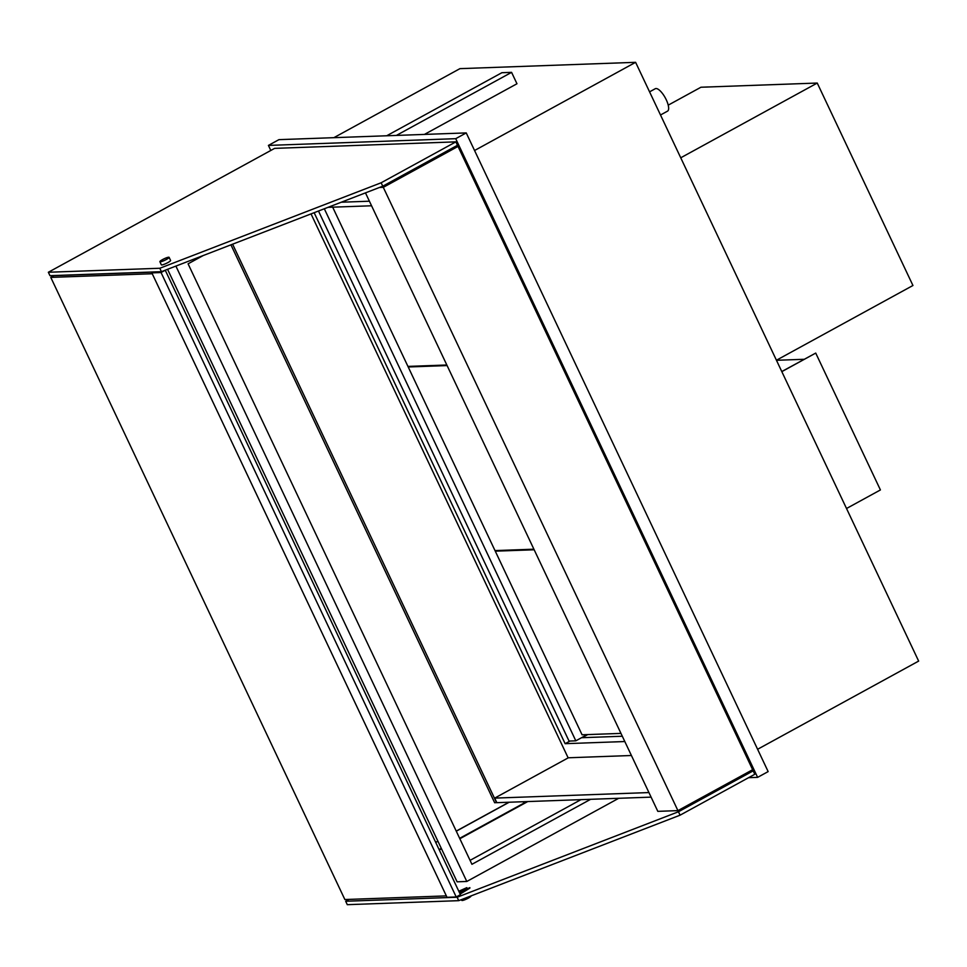 <?xml version="1.0" encoding="UTF-8"?>
<svg xmlns="http://www.w3.org/2000/svg" width="967" height="967" viewBox="0 0 967 967"><rect width="100%" height="100%" fill="white"/><g stroke="black" fill="none" stroke-linecap="round" stroke-linejoin="round"><path stroke-width="1.45" d="M757.596 749.28L918.65 661.09L635.609 62.323L459.941 68.645L333.869 137.677M474.555 150.514L635.609 62.323M582.074 737.688L587.743 734.582M365.466 192.868L657.814 811.349L677.927 810.624L383.295 187.332L458.02 146.428L455.215 146.525M383.295 187.332L379.451 187.477M677.927 810.624L752.652 769.708L458.02 146.428M587.199 734.606L575.824 740.831L324.32 208.763M318.481 211.024L569.043 741.073L575.824 740.831M581.53 737.712L622.313 736.238M748.567 777.686L757.62 777.359L455.711 138.68L268.415 145.413L270.808 150.465M455.711 138.68L466.239 132.914L768.149 771.593L757.62 777.359M466.239 132.914L278.943 139.647L268.415 145.413M314.142 212.692L565.139 743.683L624.815 741.532M569.962 741.048L565.139 743.683M332.672 207.168L407.941 366.408L446.827 365.006M447.105 365.574L408.207 366.977L495.007 550.598L533.893 549.196M409.343 366.36L408.207 366.977M534.171 549.776L495.273 551.166L582.074 734.787L620.971 733.397M496.409 550.549L495.273 551.166M590.644 799.298L471.932 864.305L188.082 263.822L203.239 255.53M424.44 134.413L516.97 83.754L511.579 72.356L501.885 72.706L386.691 135.779M396.373 135.428L511.579 72.356M470.059 860.364L580.962 799.649M167.569 269.31L457.101 881.819L466.795 881.469L175.897 266.082M466.795 881.469L618.711 798.295M631.415 755.505L568.354 757.777L494.681 798.113L496.845 802.67L651.093 797.134M648.942 792.565L494.681 798.113M369.406 201.209L341.254 202.224M328.006 207.337L371.558 205.778M230.932 244.832L494.657 802.755L496.796 802.574M568.161 757.886L311.023 213.9M496.591 802.683L232.6 244.192M750.38 770.953L753.184 770.856L678.459 811.76L457.125 897.243L345.678 901.256L349.075 899.383M678.459 811.76L680.079 815.181L754.804 774.277L753.184 770.856M680.079 815.181L458.745 900.664L457.125 897.243M458.745 900.664L347.286 904.677L345.678 901.256M439.308 849.981L441.484 848.784M459.845 838.74L527.752 801.558M274.616 148.374L455.868 141.859L457.476 145.28L382.763 186.196L161.429 271.679L49.97 275.68L48.35 272.259L274.616 148.374M455.868 141.859L381.143 182.775L382.763 186.196M381.143 182.775L159.809 268.258L161.429 271.679M159.809 268.258L48.35 272.259M152.254 273.746L50.78 277.396L344.868 899.54L446.343 895.889M153.257 272.09L53.934 275.668L50.78 277.396M456.219 896.965L460.425 894.668L165.26 270.24L161.054 272.537L456.219 896.965L447.008 897.303L151.843 272.875L161.054 272.537M458.805 891.236L466.807 887.658L467.073 888.238L460.618 891.852M469.865 888.129L460.147 894.076M153.499 271.957L151.843 272.875M466.807 887.658L459.869 891.864L469.853 887.633L459.869 893.496M470.977 895.938L471.014 896.01A5.113 0.822 154.7 0 1 468.33 898.125A5.113 0.822 154.7 0 1 461.767 900.386L461.416 899.636M464.353 890.244L461.561 891.562M169.116 257.331L170.591 260.461A5.113 0.822 154.7 0 1 167.907 262.577A5.113 0.822 154.7 0 1 161.356 264.837L159.869 261.694A5.113 0.822 154.7 0 1 162.553 259.579A5.113 0.822 154.7 0 1 169.116 257.331A5.113 0.822 154.7 0 1 166.433 259.446A5.113 0.822 154.7 0 1 159.869 261.694M509.198 802.223L456.279 831.197M437.93 841.254L435.742 842.45M508.956 802.235L456.231 831.1M437.882 841.157L435.694 842.354M523.232 801.728L523.896 803.154L459.651 838.329M441.29 848.385L439.115 849.57M668.221 105.149L700.942 87.235L817.248 83.053L680.744 157.79M817.248 83.053L912.945 285.495L776.428 360.232M776.465 360.292L804.145 359.289M846.524 508.497L880.417 489.943L815.725 353.076L781.783 371.546M815.725 353.076L781.819 371.642M649.57 91.841L655.263 88.722A12.776 4.4 61.3 0 1 666.251 99.758A12.776 4.4 61.3 0 1 667.544 111.132L660.509 114.988"/></g></svg>
